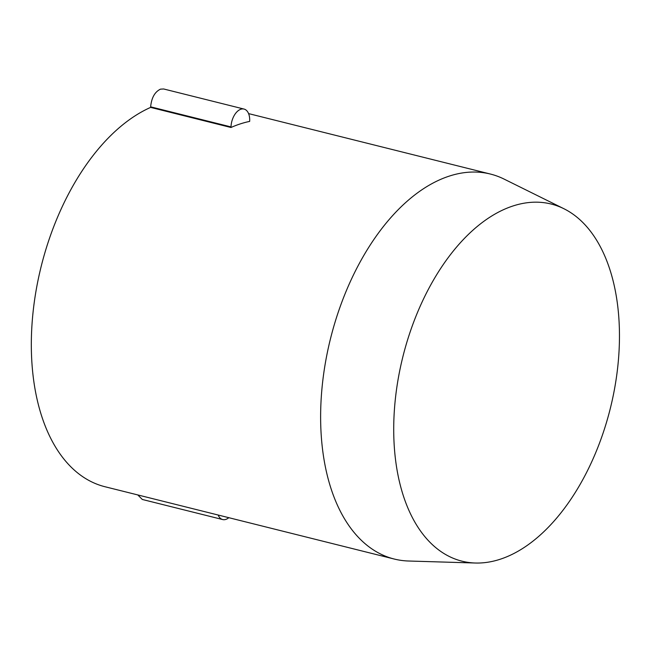 <?xml version="1.0" encoding="UTF-8"?>
<svg xmlns="http://www.w3.org/2000/svg" width="652" height="652" viewBox="0 0 652 652"><rect width="100%" height="100%" fill="white"/><g stroke="black" fill="none" stroke-linecap="round" stroke-linejoin="round"><path stroke-width="0.98" d="M475.357 563.018A184.06 106.879 -76 0 1 395.308 399.448A184.06 106.879 -76 0 1 513.067 205.95A184.06 106.879 -76 0 1 563.915 208.73A184.06 106.879 -76 0 1 614.608 388.502A184.06 106.879 -76 0 1 500.117 559.269A184.06 106.879 -76 0 1 475.357 563.018L408.625 561.013A198.412 115.217 -76 0 1 394.191 559.025L104.882 486.71A198.412 115.217 -76 0 1 33.578 307.614A198.412 115.217 -76 0 1 150.612 107.401L230.979 127.49A198.412 115.217 -76 0 1 240.343 123.88A198.412 115.217 -76 0 1 249.667 121.402L249.692 120.832A15.265 8.859 -76 0 0 244.044 109.071A15.265 8.859 -76 0 0 240.881 109.226A15.265 8.859 -76 0 0 230.995 126.92L150.636 106.838C151.517 97.759 154.809 91.859 160.522 89.145L163.685 88.982L244.044 109.071M394.191 559.025A198.412 115.217 -76 0 1 323.865 372.447A198.412 115.217 -76 0 1 449.285 176.105A198.412 115.217 -76 0 1 490.418 174.051A198.412 115.217 -76 0 1 504.094 179.096L563.915 208.73M150.612 107.401L150.636 106.838M218.143 515.023A15.265 8.859 104 0 0 222.674 519.554L142.315 499.465L137.776 494.933M222.674 519.554A15.265 8.859 104 0 0 225.845 519.399A15.265 8.859 -76 0 0 228.811 517.688M230.979 127.49L230.995 126.92M490.418 174.051L248.583 113.603"/></g></svg>
